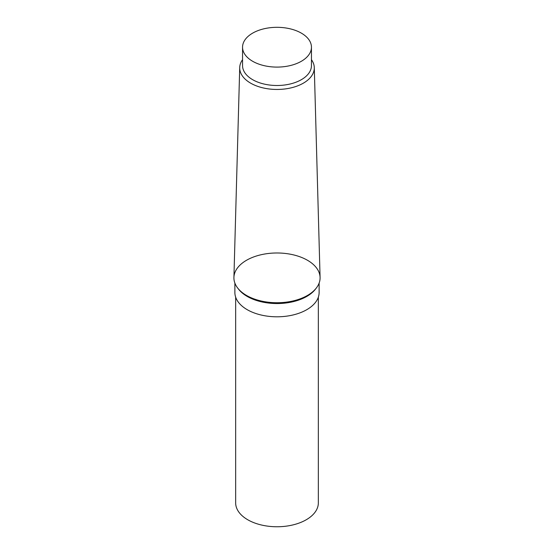 <?xml version="1.0" encoding="UTF-8"?>
<svg xmlns="http://www.w3.org/2000/svg" width="554" height="554" viewBox="0 0 554 554"><rect width="100%" height="100%" fill="white"/><g stroke="black" fill="none" stroke-linecap="round" stroke-linejoin="round"><path stroke-width="0.83" d="M235.658 297.152L235.658 502.894A41.342 23.87 0 0 0 261.176 524.943A41.342 23.87 0 0 0 306.23 519.77A41.342 23.87 0 0 0 318.342 502.894L318.342 297.152M319.125 283.094L319.125 292.491A42.125 24.321 180 0 1 277 316.805A42.125 24.321 180 0 1 234.875 292.491L234.875 283.094M246.537 295.455A43.087 24.875 180 0 1 237.666 288.018A43.087 24.875 180 0 1 277 252.984A43.087 24.875 180 0 1 316.334 288.018A43.087 24.875 180 0 1 246.537 295.455M316.334 288.018L315.455 289.153A42.125 24.321 180 0 1 247.216 296.425A42.125 24.321 180 0 1 238.545 289.153L237.666 288.018M301.362 61.272A34.452 19.889 180 0 1 263.815 65.58A34.452 19.889 180 0 1 242.548 47.208A34.452 19.889 180 0 1 252.638 33.143A34.452 19.889 180 0 1 290.185 28.829A34.452 19.889 180 0 1 311.452 47.208A34.452 19.889 180 0 1 301.362 61.272M242.548 47.208L242.548 65.607A34.452 19.889 0 0 0 252.638 79.672A34.452 19.889 0 0 0 290.185 83.986A34.452 19.889 0 0 0 311.452 65.607L311.452 47.208M242.548 59.687A37.291 21.53 0 0 0 239.716 67.581A37.291 21.53 0 0 0 250.63 83.148A37.291 21.53 0 0 0 291.543 87.754A37.291 21.53 0 0 0 314.284 67.581A37.291 21.53 0 0 0 311.452 59.687M314.284 67.581L320.08 277.464A43.087 24.875 180 0 1 277 302.74A43.087 24.875 180 0 1 233.92 277.464L239.716 67.581"/></g></svg>
